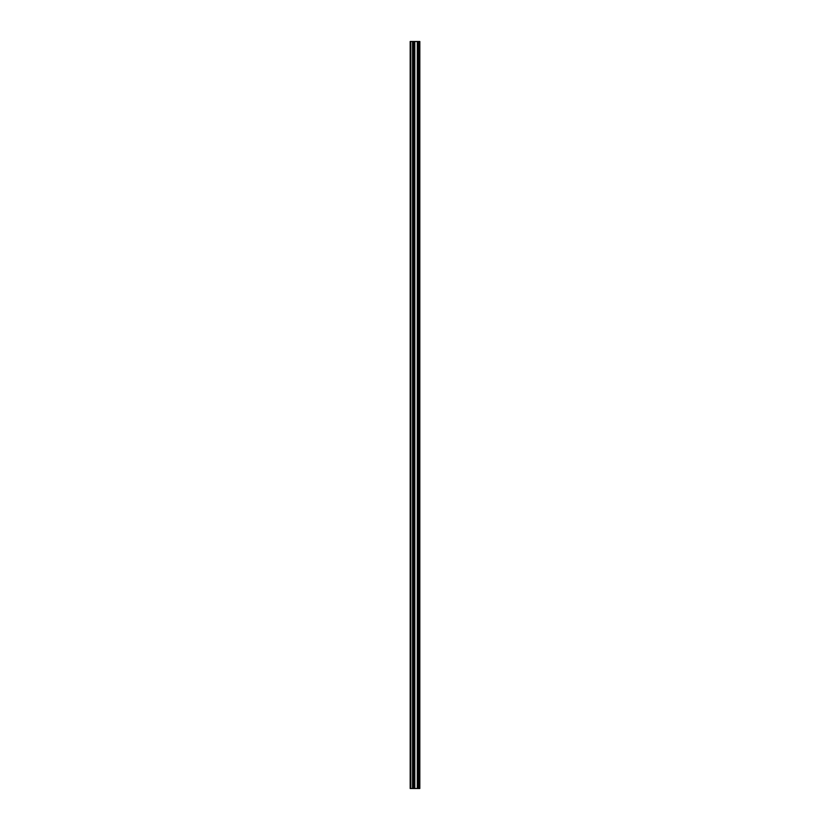 <?xml version="1.0" encoding="UTF-8"?>
<svg xmlns="http://www.w3.org/2000/svg" width="830" height="830" viewBox="0 0 830 830"><rect width="100%" height="100%" fill="white"/><g stroke="black" fill="none" stroke-linecap="round" stroke-linejoin="round"><path stroke-width="1.25" d="M413.361 788.5L419.814 788.5L419.814 41.5L410.186 41.5L410.186 788.5L413.361 788.5L413.361 41.5M413.568 41.5L413.568 788.5L413.537 41.5M419.015 788.5L419.015 41.5L419.015 788.5M419.015 780.127L419.015 772.377L419.015 780.127M419.015 767.885L419.015 760.135L419.015 767.885M419.015 755.642L419.015 747.882L419.015 755.642M419.015 743.389L419.015 735.639L419.015 743.389M419.015 731.147L419.015 723.397L419.015 731.147M419.015 718.904L419.015 711.144L419.015 718.904M419.015 706.652L419.015 698.902L419.015 706.652M419.015 694.409L419.015 686.659L419.015 694.409M419.015 682.167L419.015 674.406L419.015 682.167M419.015 669.914L419.015 662.164L419.015 669.914M419.015 657.671L419.015 649.921L419.015 657.671M419.015 645.429L419.015 637.668L419.015 645.429M419.015 633.186L419.015 625.426L419.015 633.186M419.015 620.933L419.015 613.183L419.015 620.933M419.015 608.691L419.015 600.93L419.015 608.691M419.015 596.448L419.015 588.688L419.015 596.448M419.015 584.196L419.015 576.445L419.015 584.196M419.015 571.953L419.015 564.192L419.015 571.953M419.015 559.711L419.015 551.95L419.015 559.711M419.015 547.458L419.015 539.708L419.015 547.458M419.015 535.215L419.015 527.455L419.015 535.215M419.015 522.973L419.015 515.212L419.015 522.973M419.015 510.72L419.015 502.97L419.015 510.72M419.015 498.477L419.015 490.717L419.015 498.477M419.015 486.235L419.015 478.474L419.015 486.235M419.015 473.982L419.015 466.232L419.015 473.982M419.015 461.739L419.015 453.979L419.015 461.739M419.015 449.497L419.015 441.736L419.015 449.497M419.015 437.244L419.015 429.494L419.015 437.244M419.015 425.002L419.015 417.241L419.015 425.002M419.015 412.759L419.015 404.999L419.015 412.759M419.015 400.506L419.015 392.756L419.015 400.506M419.015 388.264L419.015 380.503L419.015 388.264M419.015 376.021L419.015 368.261L419.015 376.021M419.015 363.768L419.015 356.018L419.015 363.768M419.015 351.526L419.015 343.765L419.015 351.526M419.015 339.283L419.015 331.523L419.015 339.283M419.015 327.03L419.015 319.28L419.015 327.03M419.015 314.788L419.015 307.027L419.015 314.788M419.015 302.545L419.015 294.785L419.015 302.545M419.015 290.293L419.015 282.542L419.015 290.293M419.015 278.05L419.015 270.29L419.015 278.05M419.015 265.808L419.015 258.047L419.015 265.808M419.015 253.555L419.015 245.805L419.015 253.555M419.015 241.312L419.015 233.552L419.015 241.312M419.015 229.07L419.015 221.309L419.015 229.07M419.015 216.817L419.015 209.067L419.015 216.817M419.015 204.574L419.015 196.814L419.015 204.574M419.015 192.332L419.015 184.571L419.015 192.332M419.015 180.079L419.015 172.329L419.015 180.079M419.015 167.836L419.015 160.086L419.015 167.836M419.015 155.594L419.015 147.833L419.015 155.594M419.015 143.341L419.015 135.591L419.015 143.341M419.015 131.099L419.015 123.348L419.015 131.099M419.015 118.856L419.015 111.096L419.015 118.856M419.015 106.603L419.015 98.853L419.015 106.603M419.015 94.361L419.015 86.611L419.015 94.361M419.015 82.118L419.015 74.358L419.015 82.118M419.015 69.865L419.015 62.115L419.015 69.865M419.015 57.623L419.015 49.873L419.015 57.623M419.658 788.5L419.658 41.5M410.798 788.5L410.798 41.5M419.181 788.5L419.181 41.5M418.86 788.5L418.86 41.5M418.745 788.5L418.745 41.5M418.579 788.5L418.579 41.5M418.548 788.5L418.548 41.5M418.372 788.5L418.372 41.5M417.397 788.5L417.397 41.5M417.303 788.5L417.303 41.5M414.803 788.5L414.803 41.5M414.72 788.5L414.72 41.5M413.734 788.5L413.734 41.5M412.718 788.5L412.718 41.5M412.572 788.5L412.572 41.5"/></g></svg>
